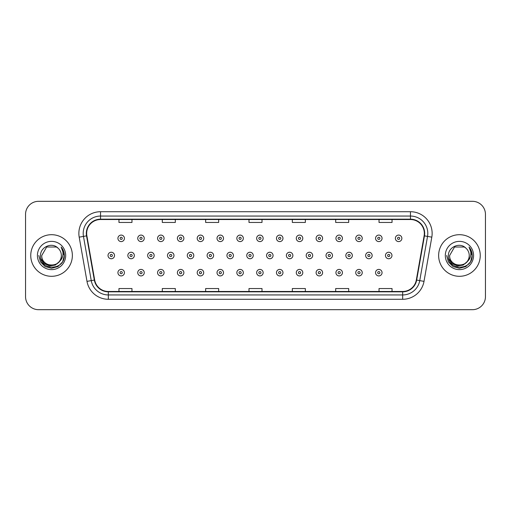 <?xml version="1.0" encoding="UTF-8"?>
<svg xmlns="http://www.w3.org/2000/svg" width="511" height="511" viewBox="0 0 511 511"><rect width="100%" height="100%" fill="white"/><g stroke="black" fill="none" stroke-linecap="round" stroke-linejoin="round"><path stroke-width="0.77" d="M30.749 255.5A20.804 20.804 0 0 0 51.56 276.304A20.804 20.804 0 0 0 72.364 255.5A20.804 20.804 0 0 0 51.56 234.696A20.804 20.804 0 0 0 30.749 255.5A20.804 20.804 0 0 0 51.56 276.304A20.804 20.804 0 0 0 72.364 255.5A20.804 20.804 0 0 0 51.56 234.696A20.804 20.804 0 0 0 30.749 255.5M438.636 255.5A20.804 20.804 0 0 0 459.44 276.304A20.804 20.804 0 0 0 480.251 255.5A20.804 20.804 0 0 0 459.44 234.696A20.804 20.804 0 0 0 438.636 255.5A20.804 20.804 0 0 0 459.44 276.304A20.804 20.804 0 0 0 480.251 255.5A20.804 20.804 0 0 0 459.44 234.696A20.804 20.804 0 0 0 438.636 255.5M86.666 233.393A13.874 13.874 0 0 1 100.539 219.526L410.461 219.526A13.874 13.874 0 0 1 424.124 235.801L416.324 280.015A13.874 13.874 0 0 1 402.668 291.474L108.332 291.474A13.874 13.874 0 0 1 94.676 280.015L86.876 235.801A13.874 13.874 0 0 1 86.666 233.393M86.321 233.393A14.219 14.219 0 0 0 86.538 235.865L94.331 280.073A14.219 14.219 0 0 0 108.332 291.826L402.668 291.826A14.219 14.219 0 0 0 416.669 280.073L424.462 235.865A14.219 14.219 0 0 0 410.461 219.174L100.539 219.174A14.219 14.219 0 0 0 86.321 233.393M79.192 237.155A21.673 21.673 0 0 1 100.539 211.72L410.461 211.72A21.673 21.673 0 0 1 431.808 237.155L424.009 281.369A21.673 21.673 0 0 1 402.668 299.28L108.332 299.28A21.673 21.673 0 0 1 86.991 281.369L79.192 237.155L83.465 236.401A17.336 17.336 0 0 1 100.539 216.057L410.461 216.057A17.336 17.336 0 0 1 427.535 236.401L419.742 280.616A17.336 17.336 0 0 1 402.668 294.943L108.332 294.943A17.336 17.336 0 0 1 91.258 280.616L83.465 236.401A17.336 17.336 0 0 1 83.197 233.393M485.45 214.32A13.005 13.005 0 0 0 472.445 201.315L38.555 201.315A13.005 13.005 0 0 0 25.55 214.32L25.55 296.68A13.005 13.005 0 0 0 38.555 309.685L472.445 309.685A13.005 13.005 0 0 0 485.45 296.68L485.45 214.32L485.45 296.68M416.669 280.073L419.742 280.616L427.535 236.401L431.808 237.155M248.998 219.526L248.998 222.457L262.002 222.457L262.002 219.526M205.652 219.526L205.652 222.457L218.657 222.457L218.657 219.526M162.306 219.526L162.306 222.457L175.311 222.457L175.311 219.526M118.961 219.526L118.961 222.457L131.966 222.457L131.966 219.526M292.343 219.526L292.343 222.457L305.348 222.457L305.348 219.526M335.689 219.526L335.689 222.457L348.694 222.457L348.694 219.526M379.034 219.526L379.034 222.457L392.039 222.457L392.039 219.526M262.002 291.474L262.002 288.543L248.998 288.543L248.998 291.474M218.657 291.474L218.657 288.543L205.652 288.543L205.652 291.474M175.311 291.474L175.311 288.543L162.306 288.543L162.306 291.474M131.966 291.474L131.966 288.543L118.961 288.543L118.961 291.474M305.348 291.474L305.348 288.543L292.343 288.543L292.343 291.474M348.694 291.474L348.694 288.543L335.689 288.543L335.689 291.474M392.039 291.474L392.039 288.543L379.034 288.543L379.034 291.474M25.55 214.32L25.55 296.68M472.445 201.315L38.555 201.315M38.555 309.685L472.445 309.685M124.429 238.337A3.251 3.251 0 0 1 121.177 241.588A3.251 3.251 0 0 1 117.926 238.337A3.251 3.251 0 0 1 121.177 235.086A3.251 3.251 0 0 1 124.429 238.337A3.251 3.251 0 0 0 121.177 235.086A3.251 3.251 0 0 0 117.926 238.337M108.019 255.5A3.251 3.251 0 0 1 111.27 252.249A3.251 3.251 0 0 1 114.521 255.5A3.251 3.251 0 0 1 111.27 258.751A3.251 3.251 0 0 1 108.019 255.5A3.251 3.251 0 0 0 111.27 258.751A3.251 3.251 0 0 0 114.521 255.5M117.926 272.663A3.251 3.251 0 0 1 121.177 269.412A3.251 3.251 0 0 1 124.429 272.663A3.251 3.251 0 0 1 121.177 275.914A3.251 3.251 0 0 1 117.926 272.663A3.251 3.251 0 0 0 121.177 275.914A3.251 3.251 0 0 0 124.429 272.663M144.249 238.337A3.251 3.251 0 0 1 140.998 241.588A3.251 3.251 0 0 1 137.746 238.337A3.251 3.251 0 0 1 140.998 235.086A3.251 3.251 0 0 1 144.249 238.337A3.251 3.251 0 0 0 140.998 235.086A3.251 3.251 0 0 0 137.746 238.337M164.069 238.337A3.251 3.251 0 0 1 160.818 241.588A3.251 3.251 0 0 1 157.567 238.337A3.251 3.251 0 0 1 160.818 235.086A3.251 3.251 0 0 1 164.069 238.337A3.251 3.251 0 0 0 160.818 235.086A3.251 3.251 0 0 0 157.567 238.337M183.883 238.337A3.251 3.251 0 0 1 180.632 241.588A3.251 3.251 0 0 1 177.381 238.337A3.251 3.251 0 0 1 180.632 235.086A3.251 3.251 0 0 1 183.883 238.337A3.251 3.251 0 0 0 180.632 235.086A3.251 3.251 0 0 0 177.381 238.337M203.704 238.337A3.251 3.251 0 0 1 200.453 241.588A3.251 3.251 0 0 1 197.201 238.337A3.251 3.251 0 0 1 200.453 235.086A3.251 3.251 0 0 1 203.704 238.337A3.251 3.251 0 0 0 200.453 235.086A3.251 3.251 0 0 0 197.201 238.337M127.839 255.5A3.251 3.251 0 0 1 131.091 252.249A3.251 3.251 0 0 1 134.342 255.5A3.251 3.251 0 0 1 131.091 258.751A3.251 3.251 0 0 1 127.839 255.5A3.251 3.251 0 0 0 131.091 258.751A3.251 3.251 0 0 0 134.342 255.5M147.653 255.5A3.251 3.251 0 0 1 150.905 252.249A3.251 3.251 0 0 1 154.156 255.5A3.251 3.251 0 0 1 150.905 258.751A3.251 3.251 0 0 1 147.653 255.5A3.251 3.251 0 0 0 150.905 258.751A3.251 3.251 0 0 0 154.156 255.5M167.474 255.5A3.251 3.251 0 0 1 170.725 252.249A3.251 3.251 0 0 1 173.976 255.5A3.251 3.251 0 0 1 170.725 258.751A3.251 3.251 0 0 1 167.474 255.5A3.251 3.251 0 0 0 170.725 258.751A3.251 3.251 0 0 0 173.976 255.5M137.746 272.663A3.251 3.251 0 0 1 140.998 269.412A3.251 3.251 0 0 1 144.249 272.663A3.251 3.251 0 0 1 140.998 275.914A3.251 3.251 0 0 1 137.746 272.663A3.251 3.251 0 0 0 140.998 275.914A3.251 3.251 0 0 0 144.249 272.663M157.567 272.663A3.251 3.251 0 0 1 160.818 269.412A3.251 3.251 0 0 1 164.069 272.663A3.251 3.251 0 0 1 160.818 275.914A3.251 3.251 0 0 1 157.567 272.663A3.251 3.251 0 0 0 160.818 275.914A3.251 3.251 0 0 0 164.069 272.663M177.381 272.663A3.251 3.251 0 0 1 180.632 269.412A3.251 3.251 0 0 1 183.883 272.663A3.251 3.251 0 0 1 180.632 275.914A3.251 3.251 0 0 1 177.381 272.663A3.251 3.251 0 0 0 180.632 275.914A3.251 3.251 0 0 0 183.883 272.663M197.201 272.663A3.251 3.251 0 0 1 200.453 269.412A3.251 3.251 0 0 1 203.704 272.663A3.251 3.251 0 0 1 200.453 275.914A3.251 3.251 0 0 1 197.201 272.663A3.251 3.251 0 0 0 200.453 275.914A3.251 3.251 0 0 0 203.704 272.663M61.358 255.5C61.959 268.141 41.161 268.141 41.761 255.5L46.661 247.011L56.459 247.011L57.979 248.097C51.962 241.792 40.388 246.985 40.497 255.5C39.392 270.626 63.92 271.022 64.316 256.235L64.335 255.5C64.297 252.287 63.23 249.464 61.128 247.03C62.725 249.655 63.287 252.479 62.815 255.5C62.361 258.068 61.109 260.169 59.065 261.798A9.798 9.798 0 0 0 61.358 255.5C61.959 268.141 41.161 268.141 41.761 255.5C41.161 268.141 61.959 268.141 61.358 255.5A9.798 9.798 0 0 0 57.979 248.097M59.065 261.798C53.866 268.824 41.25 264.328 41.761 255.5M59.691 261.268L55.265 265.1L49.471 265.905L44.131 263.491L40.797 258.681M37.424 255.5A14.136 14.136 0 0 0 51.56 269.636A14.136 14.136 0 0 0 65.689 255.5A14.136 14.136 0 0 0 51.56 241.364A14.136 14.136 0 0 0 37.424 255.5M61.128 247.03L64.329 255.87L63.734 251.629L64.329 255.87L63.734 251.629L64.329 255.87L61.224 247.139L64.329 255.87L61.224 247.139L64.335 255.5L62.623 261.887L57.947 266.57L51.56 268.281L45.166 266.57L40.49 261.887L38.779 255.5M61.224 247.139L64.329 255.877M469.239 255.5C469.839 268.141 449.041 268.141 449.642 255.5L454.541 247.011L464.339 247.011L465.86 248.097C459.849 241.792 448.268 246.985 448.377 255.5C447.278 270.626 471.806 271.022 472.202 256.235L472.221 255.5C472.183 252.287 471.116 249.464 469.015 247.03C470.612 249.655 471.174 252.479 470.701 255.5C470.248 258.068 468.996 260.169 466.952 261.798A9.798 9.798 0 0 0 469.239 255.5C469.839 268.141 449.041 268.141 449.642 255.5C449.041 268.141 469.839 268.141 469.239 255.5A9.798 9.798 0 0 0 465.86 248.097M466.952 261.798C461.752 268.824 449.131 264.328 449.642 255.5M467.578 261.268L463.151 265.1L457.351 265.905L452.018 263.491L448.684 258.681M445.311 255.5A14.136 14.136 0 0 0 459.44 269.636A14.136 14.136 0 0 0 473.576 255.5A14.136 14.136 0 0 0 459.44 241.364A14.136 14.136 0 0 0 445.311 255.5M469.015 247.03L472.215 255.87L471.621 251.629L472.221 255.5M446.665 255.5L448.377 261.887L453.053 266.57L459.44 268.281L465.834 266.57L470.51 261.887L472.221 255.5L469.111 247.139L472.215 255.87L469.2 247.254M469.111 247.139L472.215 255.877M187.288 255.5A3.251 3.251 0 0 1 190.539 252.249A3.251 3.251 0 0 1 193.79 255.5A3.251 3.251 0 0 1 190.539 258.751A3.251 3.251 0 0 1 187.288 255.5A3.251 3.251 0 0 0 190.539 258.751A3.251 3.251 0 0 0 193.79 255.5M223.518 238.337A3.251 3.251 0 0 1 220.267 241.588A3.251 3.251 0 0 1 217.015 238.337A3.251 3.251 0 0 1 220.267 235.086A3.251 3.251 0 0 1 223.518 238.337A3.251 3.251 0 0 0 220.267 235.086A3.251 3.251 0 0 0 217.015 238.337M243.338 238.337A3.251 3.251 0 0 1 240.087 241.588A3.251 3.251 0 0 1 236.836 238.337A3.251 3.251 0 0 1 240.087 235.086A3.251 3.251 0 0 1 243.338 238.337A3.251 3.251 0 0 0 240.087 235.086A3.251 3.251 0 0 0 236.836 238.337M263.152 238.337A3.251 3.251 0 0 1 259.901 241.588A3.251 3.251 0 0 1 256.656 238.337A3.251 3.251 0 0 1 259.901 235.086A3.251 3.251 0 0 1 263.152 238.337A3.251 3.251 0 0 0 259.901 235.086A3.251 3.251 0 0 0 256.656 238.337M282.973 238.337A3.251 3.251 0 0 1 279.721 241.588A3.251 3.251 0 0 1 276.47 238.337A3.251 3.251 0 0 1 279.721 235.086A3.251 3.251 0 0 1 282.973 238.337A3.251 3.251 0 0 0 279.721 235.086A3.251 3.251 0 0 0 276.47 238.337M207.108 255.5A3.251 3.251 0 0 1 210.36 252.249A3.251 3.251 0 0 1 213.611 255.5A3.251 3.251 0 0 1 210.36 258.751A3.251 3.251 0 0 1 207.108 255.5A3.251 3.251 0 0 0 210.36 258.751A3.251 3.251 0 0 0 213.611 255.5M226.929 255.5A3.251 3.251 0 0 1 230.18 252.249A3.251 3.251 0 0 1 233.431 255.5A3.251 3.251 0 0 1 230.18 258.751A3.251 3.251 0 0 1 226.929 255.5A3.251 3.251 0 0 0 230.18 258.751A3.251 3.251 0 0 0 233.431 255.5M246.743 255.5A3.251 3.251 0 0 1 249.994 252.249A3.251 3.251 0 0 1 253.245 255.5A3.251 3.251 0 0 1 249.994 258.751A3.251 3.251 0 0 1 246.743 255.5A3.251 3.251 0 0 0 249.994 258.751A3.251 3.251 0 0 0 253.245 255.5M266.563 255.5A3.251 3.251 0 0 1 269.814 252.249A3.251 3.251 0 0 1 273.066 255.5A3.251 3.251 0 0 1 269.814 258.751A3.251 3.251 0 0 1 266.563 255.5A3.251 3.251 0 0 0 269.814 258.751A3.251 3.251 0 0 0 273.066 255.5M217.015 272.663A3.251 3.251 0 0 1 220.267 269.412A3.251 3.251 0 0 1 223.518 272.663A3.251 3.251 0 0 1 220.267 275.914A3.251 3.251 0 0 1 217.015 272.663A3.251 3.251 0 0 0 220.267 275.914A3.251 3.251 0 0 0 223.518 272.663M236.836 272.663A3.251 3.251 0 0 1 240.087 269.412A3.251 3.251 0 0 1 243.338 272.663A3.251 3.251 0 0 1 240.087 275.914A3.251 3.251 0 0 1 236.836 272.663A3.251 3.251 0 0 0 240.087 275.914A3.251 3.251 0 0 0 243.338 272.663M256.656 272.663A3.251 3.251 0 0 1 259.901 269.412A3.251 3.251 0 0 1 263.152 272.663A3.251 3.251 0 0 1 259.901 275.914A3.251 3.251 0 0 1 256.656 272.663A3.251 3.251 0 0 0 259.901 275.914A3.251 3.251 0 0 0 263.152 272.663M302.793 238.337A3.251 3.251 0 0 1 299.542 241.588A3.251 3.251 0 0 1 296.291 238.337A3.251 3.251 0 0 1 299.542 235.086A3.251 3.251 0 0 1 302.793 238.337A3.251 3.251 0 0 0 299.542 235.086A3.251 3.251 0 0 0 296.291 238.337M322.607 238.337A3.251 3.251 0 0 1 319.356 241.588A3.251 3.251 0 0 1 316.105 238.337A3.251 3.251 0 0 1 319.356 235.086A3.251 3.251 0 0 1 322.607 238.337A3.251 3.251 0 0 0 319.356 235.086A3.251 3.251 0 0 0 316.105 238.337M342.427 238.337A3.251 3.251 0 0 1 339.176 241.588A3.251 3.251 0 0 1 335.925 238.337A3.251 3.251 0 0 1 339.176 235.086A3.251 3.251 0 0 1 342.427 238.337A3.251 3.251 0 0 0 339.176 235.086A3.251 3.251 0 0 0 335.925 238.337M362.242 238.337A3.251 3.251 0 0 1 358.99 241.588A3.251 3.251 0 0 1 355.739 238.337A3.251 3.251 0 0 1 358.99 235.086A3.251 3.251 0 0 1 362.242 238.337A3.251 3.251 0 0 0 358.99 235.086A3.251 3.251 0 0 0 355.739 238.337M382.062 238.337A3.251 3.251 0 0 1 378.811 241.588A3.251 3.251 0 0 1 375.559 238.337A3.251 3.251 0 0 1 378.811 235.086A3.251 3.251 0 0 1 382.062 238.337A3.251 3.251 0 0 0 378.811 235.086A3.251 3.251 0 0 0 375.559 238.337M401.876 238.337A3.251 3.251 0 0 1 398.631 241.588A3.251 3.251 0 0 1 395.38 238.337A3.251 3.251 0 0 1 398.631 235.086A3.251 3.251 0 0 1 401.876 238.337A3.251 3.251 0 0 0 398.631 235.086A3.251 3.251 0 0 0 395.38 238.337M286.377 255.5A3.251 3.251 0 0 1 289.628 252.249A3.251 3.251 0 0 1 292.88 255.5A3.251 3.251 0 0 1 289.628 258.751A3.251 3.251 0 0 1 286.377 255.5A3.251 3.251 0 0 0 289.628 258.751A3.251 3.251 0 0 0 292.88 255.5M306.198 255.5A3.251 3.251 0 0 1 309.449 252.249A3.251 3.251 0 0 1 312.7 255.5A3.251 3.251 0 0 1 309.449 258.751A3.251 3.251 0 0 1 306.198 255.5A3.251 3.251 0 0 0 309.449 258.751A3.251 3.251 0 0 0 312.7 255.5M326.018 255.5A3.251 3.251 0 0 1 329.269 252.249A3.251 3.251 0 0 1 332.514 255.5A3.251 3.251 0 0 1 329.269 258.751A3.251 3.251 0 0 1 326.018 255.5A3.251 3.251 0 0 0 329.269 258.751A3.251 3.251 0 0 0 332.514 255.5M345.832 255.5A3.251 3.251 0 0 1 349.083 252.249A3.251 3.251 0 0 1 352.335 255.5A3.251 3.251 0 0 1 349.083 258.751A3.251 3.251 0 0 1 345.832 255.5A3.251 3.251 0 0 0 349.083 258.751A3.251 3.251 0 0 0 352.335 255.5M365.652 255.5A3.251 3.251 0 0 1 368.904 252.249A3.251 3.251 0 0 1 372.155 255.5A3.251 3.251 0 0 1 368.904 258.751A3.251 3.251 0 0 1 365.652 255.5A3.251 3.251 0 0 0 368.904 258.751A3.251 3.251 0 0 0 372.155 255.5M385.466 255.5A3.251 3.251 0 0 1 388.718 252.249A3.251 3.251 0 0 1 391.969 255.5A3.251 3.251 0 0 1 388.718 258.751A3.251 3.251 0 0 1 385.466 255.5A3.251 3.251 0 0 0 388.718 258.751A3.251 3.251 0 0 0 391.969 255.5M276.47 272.663A3.251 3.251 0 0 1 279.721 269.412A3.251 3.251 0 0 1 282.973 272.663A3.251 3.251 0 0 1 279.721 275.914A3.251 3.251 0 0 1 276.47 272.663A3.251 3.251 0 0 0 279.721 275.914A3.251 3.251 0 0 0 282.973 272.663M296.291 272.663A3.251 3.251 0 0 1 299.542 269.412A3.251 3.251 0 0 1 302.793 272.663A3.251 3.251 0 0 1 299.542 275.914A3.251 3.251 0 0 1 296.291 272.663A3.251 3.251 0 0 0 299.542 275.914A3.251 3.251 0 0 0 302.793 272.663M316.105 272.663A3.251 3.251 0 0 1 319.356 269.412A3.251 3.251 0 0 1 322.607 272.663A3.251 3.251 0 0 1 319.356 275.914A3.251 3.251 0 0 1 316.105 272.663A3.251 3.251 0 0 0 319.356 275.914A3.251 3.251 0 0 0 322.607 272.663M335.925 272.663A3.251 3.251 0 0 1 339.176 269.412A3.251 3.251 0 0 1 342.427 272.663A3.251 3.251 0 0 1 339.176 275.914A3.251 3.251 0 0 1 335.925 272.663A3.251 3.251 0 0 0 339.176 275.914A3.251 3.251 0 0 0 342.427 272.663M355.739 272.663A3.251 3.251 0 0 1 358.99 269.412A3.251 3.251 0 0 1 362.242 272.663A3.251 3.251 0 0 1 358.99 275.914A3.251 3.251 0 0 1 355.739 272.663A3.251 3.251 0 0 0 358.99 275.914A3.251 3.251 0 0 0 362.242 272.663M375.559 272.663A3.251 3.251 0 0 1 378.811 269.412A3.251 3.251 0 0 1 382.062 272.663A3.251 3.251 0 0 1 378.811 275.914A3.251 3.251 0 0 1 375.559 272.663A3.251 3.251 0 0 0 378.811 275.914A3.251 3.251 0 0 0 382.062 272.663M410.461 211.72L410.461 219.174M83.465 236.401L86.538 235.865M108.332 299.28L108.332 291.826M402.668 291.826L402.668 299.28M86.991 281.369L94.331 280.073M424.462 235.865L427.535 236.401M100.539 211.72L100.539 219.174M419.742 280.616L424.009 281.369M120.098 238.337A1.086 1.086 0 0 0 121.177 239.416A1.086 1.086 0 0 0 122.263 238.337A1.086 1.086 0 0 0 121.177 237.251A1.086 1.086 0 0 0 120.098 238.337M112.356 255.5A1.086 1.086 0 0 0 111.27 254.414A1.086 1.086 0 0 0 110.184 255.5A1.086 1.086 0 0 0 111.27 256.586A1.086 1.086 0 0 0 112.356 255.5M122.263 272.663A1.086 1.086 0 0 0 121.177 271.584A1.086 1.086 0 0 0 120.098 272.663A1.086 1.086 0 0 0 121.177 273.749A1.086 1.086 0 0 0 122.263 272.663M139.912 238.337A1.086 1.086 0 0 0 140.998 239.416A1.086 1.086 0 0 0 142.084 238.337A1.086 1.086 0 0 0 140.998 237.251A1.086 1.086 0 0 0 139.912 238.337M159.732 238.337A1.086 1.086 0 0 0 160.818 239.416A1.086 1.086 0 0 0 161.898 238.337A1.086 1.086 0 0 0 160.818 237.251A1.086 1.086 0 0 0 159.732 238.337M179.546 238.337A1.086 1.086 0 0 0 180.632 239.416A1.086 1.086 0 0 0 181.718 238.337A1.086 1.086 0 0 0 180.632 237.251A1.086 1.086 0 0 0 179.546 238.337M199.367 238.337A1.086 1.086 0 0 0 200.453 239.416A1.086 1.086 0 0 0 201.532 238.337A1.086 1.086 0 0 0 200.453 237.251A1.086 1.086 0 0 0 199.367 238.337M132.17 255.5A1.086 1.086 0 0 0 131.091 254.414A1.086 1.086 0 0 0 130.005 255.5A1.086 1.086 0 0 0 131.091 256.586A1.086 1.086 0 0 0 132.17 255.5M151.991 255.5A1.086 1.086 0 0 0 150.905 254.414A1.086 1.086 0 0 0 149.825 255.5A1.086 1.086 0 0 0 150.905 256.586A1.086 1.086 0 0 0 151.991 255.5M171.805 255.5A1.086 1.086 0 0 0 170.725 254.414A1.086 1.086 0 0 0 169.639 255.5A1.086 1.086 0 0 0 170.725 256.586A1.086 1.086 0 0 0 171.805 255.5M142.084 272.663A1.086 1.086 0 0 0 140.998 271.584A1.086 1.086 0 0 0 139.912 272.663A1.086 1.086 0 0 0 140.998 273.749A1.086 1.086 0 0 0 142.084 272.663M161.898 272.663A1.086 1.086 0 0 0 160.818 271.584A1.086 1.086 0 0 0 159.732 272.663A1.086 1.086 0 0 0 160.818 273.749A1.086 1.086 0 0 0 161.898 272.663M181.718 272.663A1.086 1.086 0 0 0 180.632 271.584A1.086 1.086 0 0 0 179.546 272.663A1.086 1.086 0 0 0 180.632 273.749A1.086 1.086 0 0 0 181.718 272.663M201.532 272.663A1.086 1.086 0 0 0 200.453 271.584A1.086 1.086 0 0 0 199.367 272.663A1.086 1.086 0 0 0 200.453 273.749A1.086 1.086 0 0 0 201.532 272.663M191.625 255.5A1.086 1.086 0 0 0 190.539 254.414A1.086 1.086 0 0 0 189.46 255.5A1.086 1.086 0 0 0 190.539 256.586A1.086 1.086 0 0 0 191.625 255.5M219.187 238.337A1.086 1.086 0 0 0 220.267 239.416A1.086 1.086 0 0 0 221.352 238.337A1.086 1.086 0 0 0 220.267 237.251A1.086 1.086 0 0 0 219.187 238.337M239.001 238.337A1.086 1.086 0 0 0 240.087 239.416A1.086 1.086 0 0 0 241.173 238.337A1.086 1.086 0 0 0 240.087 237.251A1.086 1.086 0 0 0 239.001 238.337M258.822 238.337A1.086 1.086 0 0 0 259.901 239.416A1.086 1.086 0 0 0 260.987 238.337A1.086 1.086 0 0 0 259.901 237.251A1.086 1.086 0 0 0 258.822 238.337M278.636 238.337A1.086 1.086 0 0 0 279.721 239.416A1.086 1.086 0 0 0 280.807 238.337A1.086 1.086 0 0 0 279.721 237.251A1.086 1.086 0 0 0 278.636 238.337M211.445 255.5A1.086 1.086 0 0 0 210.36 254.414A1.086 1.086 0 0 0 209.274 255.5A1.086 1.086 0 0 0 210.36 256.586A1.086 1.086 0 0 0 211.445 255.5M231.259 255.5A1.086 1.086 0 0 0 230.18 254.414A1.086 1.086 0 0 0 229.094 255.5A1.086 1.086 0 0 0 230.18 256.586A1.086 1.086 0 0 0 231.259 255.5M251.08 255.5A1.086 1.086 0 0 0 249.994 254.414A1.086 1.086 0 0 0 248.914 255.5A1.086 1.086 0 0 0 249.994 256.586A1.086 1.086 0 0 0 251.08 255.5M270.894 255.5A1.086 1.086 0 0 0 269.814 254.414A1.086 1.086 0 0 0 268.729 255.5A1.086 1.086 0 0 0 269.814 256.586A1.086 1.086 0 0 0 270.894 255.5M221.352 272.663A1.086 1.086 0 0 0 220.267 271.584A1.086 1.086 0 0 0 219.187 272.663A1.086 1.086 0 0 0 220.267 273.749A1.086 1.086 0 0 0 221.352 272.663M241.173 272.663A1.086 1.086 0 0 0 240.087 271.584A1.086 1.086 0 0 0 239.001 272.663A1.086 1.086 0 0 0 240.087 273.749A1.086 1.086 0 0 0 241.173 272.663M260.987 272.663A1.086 1.086 0 0 0 259.901 271.584A1.086 1.086 0 0 0 258.822 272.663A1.086 1.086 0 0 0 259.901 273.749A1.086 1.086 0 0 0 260.987 272.663M298.456 238.337A1.086 1.086 0 0 0 299.542 239.416A1.086 1.086 0 0 0 300.621 238.337A1.086 1.086 0 0 0 299.542 237.251A1.086 1.086 0 0 0 298.456 238.337M318.276 238.337A1.086 1.086 0 0 0 319.356 239.416A1.086 1.086 0 0 0 320.442 238.337A1.086 1.086 0 0 0 319.356 237.251A1.086 1.086 0 0 0 318.276 238.337M338.09 238.337A1.086 1.086 0 0 0 339.176 239.416A1.086 1.086 0 0 0 340.256 238.337A1.086 1.086 0 0 0 339.176 237.251A1.086 1.086 0 0 0 338.09 238.337M357.911 238.337A1.086 1.086 0 0 0 358.99 239.416A1.086 1.086 0 0 0 360.076 238.337A1.086 1.086 0 0 0 358.99 237.251A1.086 1.086 0 0 0 357.911 238.337M377.725 238.337A1.086 1.086 0 0 0 378.811 239.416A1.086 1.086 0 0 0 379.897 238.337A1.086 1.086 0 0 0 378.811 237.251A1.086 1.086 0 0 0 377.725 238.337M397.545 238.337A1.086 1.086 0 0 0 398.631 239.416A1.086 1.086 0 0 0 399.711 238.337A1.086 1.086 0 0 0 398.631 237.251A1.086 1.086 0 0 0 397.545 238.337M290.714 255.5A1.086 1.086 0 0 0 289.628 254.414A1.086 1.086 0 0 0 288.549 255.5A1.086 1.086 0 0 0 289.628 256.586A1.086 1.086 0 0 0 290.714 255.5M310.535 255.5A1.086 1.086 0 0 0 309.449 254.414A1.086 1.086 0 0 0 308.363 255.5A1.086 1.086 0 0 0 309.449 256.586A1.086 1.086 0 0 0 310.535 255.5M330.349 255.5A1.086 1.086 0 0 0 329.269 254.414A1.086 1.086 0 0 0 328.183 255.5A1.086 1.086 0 0 0 329.269 256.586A1.086 1.086 0 0 0 330.349 255.5M350.169 255.5A1.086 1.086 0 0 0 349.083 254.414A1.086 1.086 0 0 0 347.997 255.5A1.086 1.086 0 0 0 349.083 256.586A1.086 1.086 0 0 0 350.169 255.5M369.983 255.5A1.086 1.086 0 0 0 368.904 254.414A1.086 1.086 0 0 0 367.818 255.5A1.086 1.086 0 0 0 368.904 256.586A1.086 1.086 0 0 0 369.983 255.5M389.804 255.5A1.086 1.086 0 0 0 388.718 254.414A1.086 1.086 0 0 0 387.638 255.5A1.086 1.086 0 0 0 388.718 256.586A1.086 1.086 0 0 0 389.804 255.5M280.807 272.663A1.086 1.086 0 0 0 279.721 271.584A1.086 1.086 0 0 0 278.636 272.663A1.086 1.086 0 0 0 279.721 273.749A1.086 1.086 0 0 0 280.807 272.663M300.621 272.663A1.086 1.086 0 0 0 299.542 271.584A1.086 1.086 0 0 0 298.456 272.663A1.086 1.086 0 0 0 299.542 273.749A1.086 1.086 0 0 0 300.621 272.663M320.442 272.663A1.086 1.086 0 0 0 319.356 271.584A1.086 1.086 0 0 0 318.276 272.663A1.086 1.086 0 0 0 319.356 273.749A1.086 1.086 0 0 0 320.442 272.663M340.256 272.663A1.086 1.086 0 0 0 339.176 271.584A1.086 1.086 0 0 0 338.09 272.663A1.086 1.086 0 0 0 339.176 273.749A1.086 1.086 0 0 0 340.256 272.663M360.076 272.663A1.086 1.086 0 0 0 358.99 271.584A1.086 1.086 0 0 0 357.911 272.663A1.086 1.086 0 0 0 358.99 273.749A1.086 1.086 0 0 0 360.076 272.663M379.897 272.663A1.086 1.086 0 0 0 378.811 271.584A1.086 1.086 0 0 0 377.725 272.663A1.086 1.086 0 0 0 378.811 273.749A1.086 1.086 0 0 0 379.897 272.663"/></g></svg>
